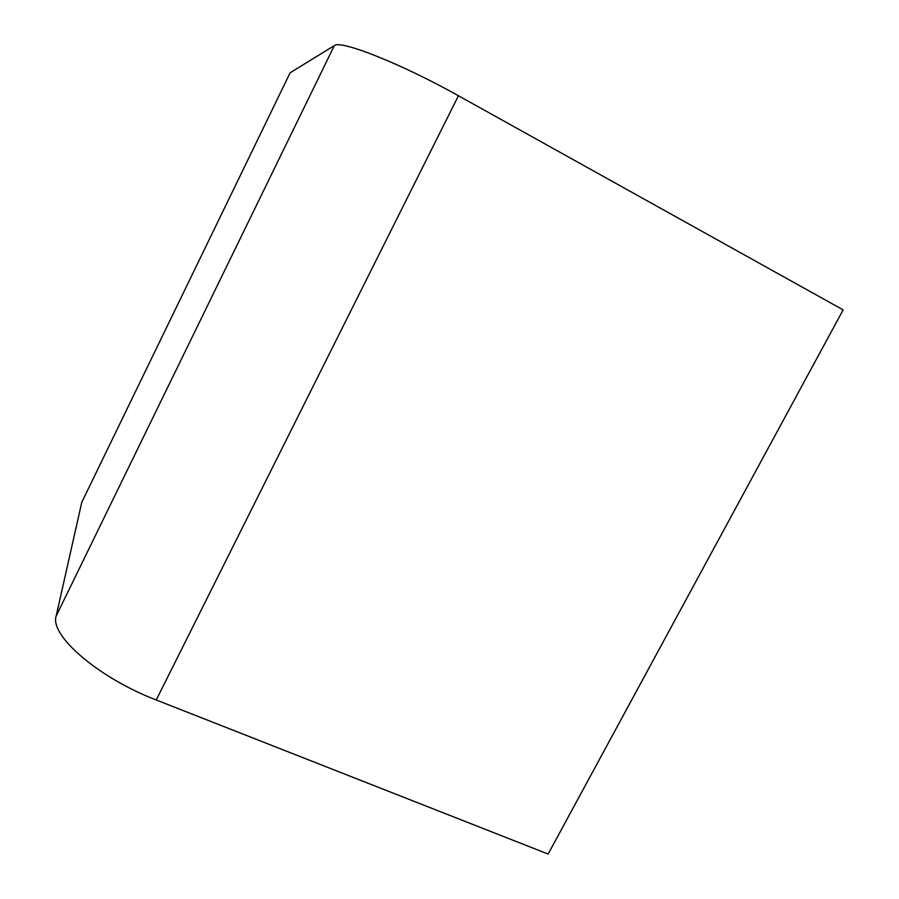 <?xml version="1.0" encoding="UTF-8"?>
<svg xmlns="http://www.w3.org/2000/svg" width="899" height="899" viewBox="0 0 899 899"><rect width="100%" height="100%" fill="white"/><g stroke="black" fill="none" stroke-linecap="round" stroke-linejoin="round"><path stroke-width="1.35" d="M56.165 616.017C49.49 635.256 98.137 677.756 156.235 699.984L548.143 854.05L843.15 309.897L458.434 95.744C401.448 63.762 340.047 39.567 334.316 45.624L290.13 72.763L81.775 502.294L56.165 616.017L334.316 45.624M156.235 699.984L458.434 95.744"/></g></svg>

